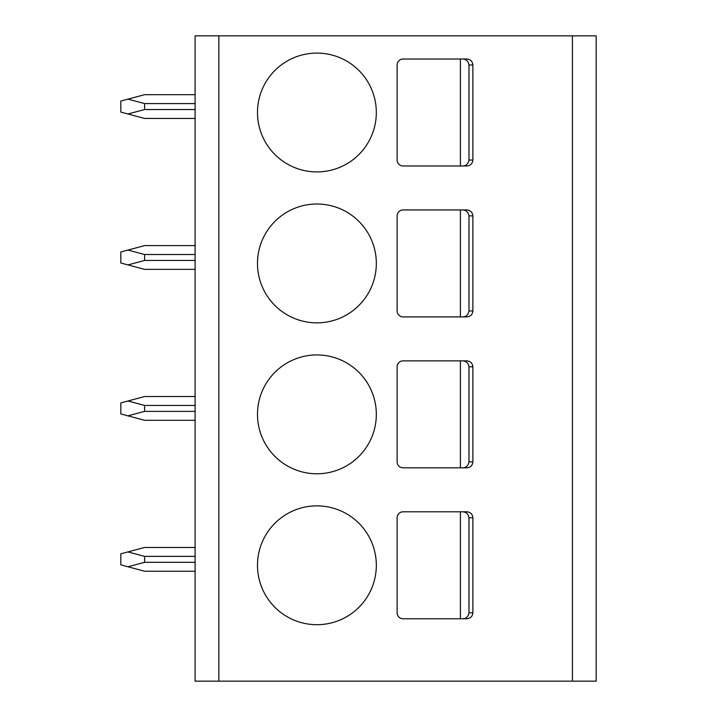 <?xml version="1.0" encoding="UTF-8"?>
<svg xmlns="http://www.w3.org/2000/svg" width="717" height="717" viewBox="0 0 717 717"><rect width="100%" height="100%" fill="white"/><g stroke="black" fill="none" stroke-linecap="round" stroke-linejoin="round"><path stroke-width="1.08" d="M127.958 99.134L144.592 103.589L195.096 103.589L195.096 109.531L144.592 109.531L127.958 113.985L120.823 112.076L120.823 101.043L144.592 94.68L195.096 94.68L195.096 35.85L195.096 681.15L596.177 681.15L596.177 35.85L195.096 35.85M195.096 109.531L195.096 260.459L144.592 260.459L144.592 254.517L195.096 254.517M195.096 260.459L195.096 411.388L144.592 411.388L144.592 405.446L195.096 405.446M195.096 411.388L195.096 562.307L144.592 562.307L127.958 566.771L144.592 571.225L195.096 571.225L195.096 681.15M195.096 103.589L195.096 94.68M195.096 571.225L195.096 562.307M144.592 109.531L144.592 103.589M127.958 113.985L144.592 118.439L195.096 118.439M316.905 171.919A59.421 59.421 0 0 1 265.451 82.796A59.421 59.421 0 0 1 368.368 82.796A59.421 59.421 0 0 1 316.905 171.919M472.879 215.889L472.879 310.963C472.503 314.548 470.495 316.529 466.866 316.905L403.062 316.905A5.942 5.942 0 0 1 397.119 310.963L397.119 215.889A5.942 5.942 0 0 1 403.062 209.947L466.866 209.947C470.495 210.332 472.503 212.313 472.879 215.889L468.981 215.889C468.192 211.927 465.987 209.947 462.375 209.947M316.905 322.847A59.421 59.421 0 0 1 265.451 233.715A59.421 59.421 0 0 1 368.368 233.715A59.421 59.421 0 0 1 316.905 322.847M397.119 160.034L397.119 64.969A5.942 5.942 0 0 1 403.062 59.027L466.866 59.027C470.495 59.403 472.503 61.384 472.879 64.969L472.879 160.034C472.503 163.619 470.495 165.6 466.866 165.977L403.062 165.977A5.942 5.942 0 0 1 397.119 160.034M466.866 360.875C470.495 361.251 472.503 363.232 472.879 366.817L472.879 461.891C472.503 465.476 470.495 467.457 466.866 467.834L403.062 467.834A5.942 5.942 0 0 1 397.119 461.891L397.119 366.817A5.942 5.942 0 0 1 403.062 360.875L466.866 360.875M316.905 473.776A59.421 59.421 0 0 1 265.451 384.644A59.421 59.421 0 0 1 368.368 384.644A59.421 59.421 0 0 1 316.905 473.776M472.879 517.746L472.879 612.82C472.503 616.405 470.495 618.386 466.866 618.762L403.062 618.762A5.942 5.942 0 0 1 397.119 612.82L397.119 517.746A5.942 5.942 0 0 1 403.062 511.804L466.866 511.804C470.495 512.18 472.503 514.161 472.879 517.746L468.981 517.746C468.192 513.784 465.987 511.804 462.375 511.804M316.905 624.704A59.421 59.421 0 0 1 265.451 535.572A59.421 59.421 0 0 1 368.368 535.572A59.421 59.421 0 0 1 316.905 624.704M472.879 64.969L468.981 64.969L468.981 160.034L472.879 160.034M462.375 165.977C465.996 165.986 468.201 164.005 468.981 160.034M468.981 215.889L468.981 310.963L472.879 310.963M460.413 316.905L460.413 209.947M462.375 316.905C465.996 316.905 468.201 314.924 468.981 310.963M468.981 64.969C468.192 60.999 465.987 59.018 462.375 59.027M460.413 165.977L460.413 59.027M144.592 260.459L127.958 264.914L120.823 263.005L120.823 251.972L144.592 245.599L195.096 245.599M144.592 411.388L127.958 415.842L120.823 413.924L120.823 402.9L144.592 396.528L195.096 396.528M127.958 400.982L144.592 405.446M127.958 415.842L144.592 420.296L195.096 420.296M472.879 366.817L468.981 366.817L468.981 461.891L472.879 461.891M462.375 467.834C465.996 467.834 468.201 465.853 468.981 461.891M468.981 517.746L468.981 612.82L472.879 612.82M468.981 366.817C468.192 362.856 465.987 360.875 462.375 360.875M460.413 467.834L460.413 360.875M460.413 618.762L460.413 511.804M462.375 618.762C465.996 618.762 468.201 616.781 468.981 612.82M127.958 566.771L120.823 564.853L120.823 553.82L144.592 547.456L195.096 547.456M144.592 562.307L144.592 556.365L195.096 556.365M127.958 551.911L144.592 556.365M127.958 250.063L144.592 254.517M127.958 264.914L144.592 269.368L195.096 269.368M218.864 35.85L218.864 681.15M572.408 35.85L572.408 681.15"/></g></svg>
